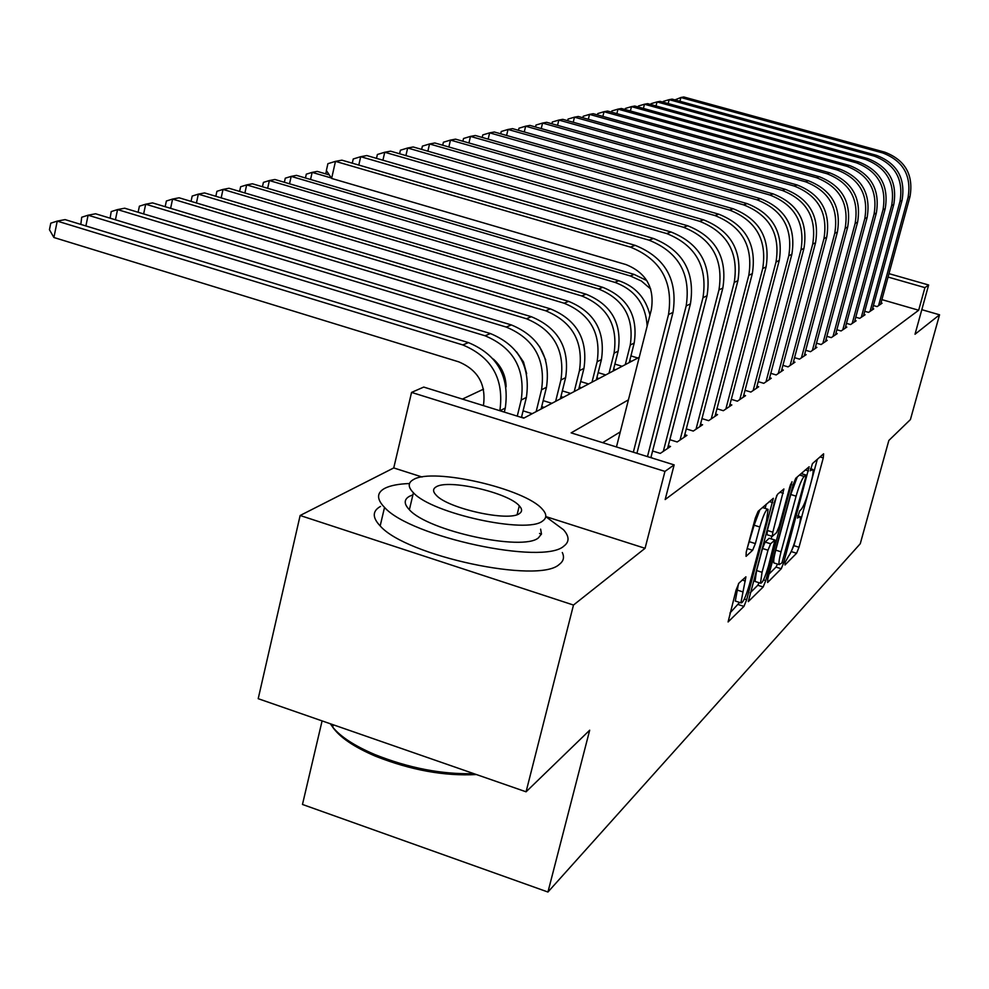 <?xml version="1.0" encoding="UTF-8"?>
<svg xmlns="http://www.w3.org/2000/svg" width="989" height="989" viewBox="0 0 989 989"><rect width="100%" height="100%" fill="white"/><g stroke="black" fill="none" stroke-linecap="round" stroke-linejoin="round"><path stroke-width="1.48" d="M785.155 562.247L784.982 564.979L796.59 553.259L799.001 547.263L823.281 457.907L823.602 453.803L812.439 463.606L810.3 470.764L812.909 469.454C813.502 471.16 812.859 475.536 810.992 482.607L808.94 490.185C806.084 500.137 803.476 506.591 801.115 509.545L799.619 510.954L797.468 518.063L800.2 516.592C800.744 518.273 800.113 522.538 798.308 529.387L796.269 536.903C793.438 546.793 790.817 553.296 788.418 556.411L785.155 562.247M738.894 583.176L736.1 589.976L728.089 621.945L743.951 606.381L746.658 599.754L773.324 498.308L758.118 511.313L755.324 518.038L746.238 552.035L746.065 556.362L752.604 550.267L755.361 543.591L759.799 526.989C763.446 514.762 766.215 508.878 768.107 509.335L766.5 520.919L749.303 585.018C745.595 597.405 742.801 603.352 740.897 602.845L745.916 576.81L738.894 583.176M526.074 791.806L258.203 698.691L300.137 515.492L573.484 605.045L526.074 791.806L589.691 730.203L547.943 892.029L860.269 543.727L888.839 440.476L910.412 419.583L939.55 314.799L915.023 334.245L928.634 284.993L924.925 287.626L918.67 310.237L665.164 499.544L674.152 464.892L664.954 471.394L411.56 392.41L423.725 387.07L523.762 418.149L639.24 357.276M573.484 605.045L645.063 548.302L664.954 471.394M767.847 578.503L767.625 582.484L781.261 568.737L783.745 562.556L809.15 466.759L795.749 478.268L793.19 484.536L767.847 578.503M763.174 586.984L748.29 601.609L774.857 500.755L777.527 494.277L783.906 488.974L772.842 532.181L772.248 536.372L776.588 532.626L779.184 526.259L790.001 486.155L792.028 481.742L765.77 580.592L763.174 586.984L757.784 585.265L750.107 592.918M939.55 314.799L921.81 309.681M873.411 305.527L877.095 306.602L882.077 303.227L880.989 302.906M864.745 311.275L868.565 312.376L873.72 308.889L872.582 308.556M855.769 317.209L859.725 318.359L865.066 314.749L863.891 314.403M846.485 323.354L850.577 324.553L856.103 320.807L854.892 320.461M836.855 329.733L841.095 330.969L846.831 327.099L845.57 326.729M826.866 336.334L831.267 337.62L837.213 333.602L835.903 333.219M816.494 343.183L821.08 344.531L827.237 340.352L825.889 339.956M805.738 350.291L810.486 351.701L816.889 347.362L815.492 346.954M794.55 357.672L799.495 359.143L806.146 354.643L804.687 354.21M782.917 365.349L788.06 366.882L794.971 362.197L793.462 361.751M770.802 373.335L776.167 374.942L783.362 370.071L781.78 369.589M758.18 381.643L763.78 383.324L771.272 378.255L769.627 377.761M745.026 390.309L750.874 392.064L758.674 386.773L756.968 386.266M731.304 399.333L737.398 401.188L745.558 395.662L743.765 395.13M716.963 408.766L723.342 410.707L731.848 404.946L729.981 404.377M701.967 418.619L708.643 420.659L717.544 414.626L715.591 414.032M686.279 428.917L693.277 431.068L702.586 424.763L700.533 424.133M669.837 439.697L677.181 441.959L686.935 435.358L684.784 434.703M652.604 450.996L660.306 453.382L670.53 446.472L668.28 445.767M653.024 458.327L650.96 457.375M918.67 310.237L881.891 299.618M620.276 431.884L602.672 442.676M505.243 378.923L504.39 379.319M483.497 389.159L462.407 399.086M630.933 355.916L637.856 358.006M629.721 360.701L631.65 361.282M614.898 364.1L622.13 366.289M613.637 369.095L615.653 369.713M598.147 372.643L605.713 374.942M596.837 377.872L598.951 378.515M580.654 381.569L588.579 383.979M579.282 387.033L581.507 387.713M562.345 390.878L570.653 393.437M560.924 396.614L563.26 397.331M543.184 400.632L551.899 403.327M541.688 406.652L544.148 407.406M523.082 410.843L532.243 413.686M521.537 417.16L524.121 417.964M322.093 720.894L302.473 804.453L547.943 892.029M422.08 476.995L393.746 467.933L300.137 515.492M393.746 467.933L411.56 392.41M628.423 399.84L571.135 432.873L674.152 464.892M924.925 287.626L888.048 277.056M888.975 273.644L928.634 284.993M645.063 548.302L545.767 516.555M790.879 552.258L793.895 545.644L796.207 537.138M798.37 529.152L808.878 490.42M811.054 482.372L817.31 459.341M802.042 473.83L802.438 472.396M769.046 574.028L776.019 567.08L777.502 564.076M781.928 562.902L805.503 477.934L805.924 475.017L804.119 476.426C801.708 479.331 799.038 485.908 796.096 496.157L781.05 551.813C779.27 558.624 778.64 562.889 779.184 564.608L781.928 562.902M797.282 476.921L790.755 494.512L796.096 496.157M774.647 563.174L773.905 562.926C773.349 561.208 773.967 556.955 775.747 550.144L790.755 494.512M776.761 495.464L767.353 530.463L767.031 534.728M771.853 536.248L771.173 538.782M762.049 572.297L760.479 583.176C762.272 583.572 764.942 577.823 768.49 565.955L774.968 539.982L770.616 543.777L767.983 550.218L762.049 572.297L756.585 570.554L755.052 581.445L755.757 581.668M774.708 539.907L769.17 538.276L774.61 539.982M756.585 570.554L762.519 548.487L765.152 542.059L769.17 538.276M757.784 585.265L759.107 582.744M736.1 601.3L735.297 601.04L738.499 583.695M767.353 509.112L762.445 507.518M759.873 509.768L754.137 525.208L759.799 526.989M747.313 548.005L754.137 525.208M765.115 508.408L766.24 504.18M729.931 613.044L739.599 602.425M884.821 152.182L882.744 152.961L680.889 97.503L683.758 96.971L884.821 152.182C905.256 160.082 913.663 174.868 910.016 196.551L880.643 304.204M882.744 152.961C903.266 160.898 911.697 175.745 908.05 197.516L878.566 305.601M674.931 99.889L680.889 97.503L679.938 101.274M409.508 483.522C398.493 483.93 390.247 485.537 384.77 488.331C376.586 492.794 376.512 499.148 384.536 507.406C410.447 536.953 543.678 565.448 563.928 546.052C569.528 541.848 569.392 536.421 563.532 529.783L545.767 516.629M380.505 506.417C372.309 511.016 372.198 517.519 380.172 525.913C405.923 555.954 538.956 584.314 559.317 564.36C563.569 561.171 564.558 557.227 562.296 552.517M541.342 534.406L539.561 533.417M540.624 529.14L541.478 533.949L538.449 537.843C523.082 551.59 427.693 530.92 409.372 509.731C403.821 503.957 403.858 499.482 409.471 496.293L412.908 494.846M542.664 520.968C546.917 518.001 546.818 514.082 542.368 509.236C525.32 488.677 432.749 467.34 413.439 479.578C407.851 482.669 407.839 487.058 413.414 492.745C431.859 513.6 527.36 534.357 542.664 520.968M436.174 486.86C432.725 488.838 432.737 491.62 436.186 495.18C447.893 508.569 509.112 522.031 519.448 513.538C522.34 511.61 522.279 509.026 519.299 505.812C508.161 492.547 448.165 478.837 436.174 486.86M330.363 723.775L332.712 727.138C340.599 736.793 354.655 745.941 374.868 754.558C408.853 768.094 441.848 774.461 473.867 773.658M476.389 774.535C444.432 776.278 410.806 770.159 375.486 756.202C353.852 746.93 339.548 737.176 332.564 726.927M876.415 155.322L874.264 156.126L669.157 99.666L672.124 99.123L876.415 155.322C897.184 163.358 905.726 178.403 902.03 200.458L872.224 309.903M874.264 156.126C895.119 164.199 903.699 179.306 899.99 201.447L870.073 311.35M663.112 102.176L663.31 101.385L669.157 99.666L668.181 103.573M867.699 158.574L865.474 159.402L657.03 101.916L660.096 101.348L867.699 158.574C888.814 166.758 897.505 182.063 893.772 204.5L863.521 315.788M865.474 159.402C886.676 167.623 895.404 183.002 891.658 205.527L861.295 317.296M650.873 104.537L651.096 103.66L657.03 101.916L656.016 105.959M858.675 161.949L856.375 162.802L644.469 104.228L647.647 103.647L858.675 161.949C880.161 170.281 889 185.858 885.204 208.679L854.508 321.895M856.375 162.802C877.948 171.171 886.824 186.822 883.016 209.742L852.197 323.452M638.226 106.985L638.461 105.996L644.469 104.228L643.419 108.431M849.341 165.435L846.943 166.325L631.464 106.639L634.765 106.033L849.341 165.435C871.185 173.928 880.185 189.789 876.341 213.006L845.162 328.212M846.943 166.325C868.886 174.855 877.935 190.79 874.066 214.119L842.776 329.832M625.11 109.532L625.382 108.431L631.464 106.639L630.389 110.991M839.649 169.045L837.164 169.972L617.989 109.124L621.401 108.493L839.649 169.045C861.876 177.699 871.037 193.856 867.143 217.506L835.495 334.764M837.164 169.972C859.503 178.663 868.701 194.895 864.794 218.656L833.022 336.445M611.536 112.165L611.832 110.953L617.989 109.124L616.876 113.648M829.598 172.791L827.027 173.755L604.019 111.708L607.555 111.052L829.598 172.791C852.221 181.63 861.555 198.084 857.599 222.166L825.456 341.564M827.027 173.755C849.749 182.631 859.132 199.16 855.151 223.366L822.885 343.307M597.455 114.897L597.776 113.562L604.019 111.708L602.87 116.405M819.152 176.685L816.481 177.686L589.518 114.39L593.202 113.71L819.152 176.685C842.195 185.697 851.714 202.473 847.697 227.013L815.035 348.623M816.481 177.686C839.636 186.736 849.192 203.586 845.162 228.249L812.377 350.427M582.842 117.74L583.201 116.269L589.518 114.39L588.331 119.273M808.31 180.74L805.541 181.778L574.473 117.172L578.293 116.467L808.31 180.74C831.786 189.925 841.478 207.022 837.399 232.032L804.218 355.941M805.541 181.778C829.116 191.013 838.857 208.197 834.765 233.33L801.449 357.82M567.674 120.695L568.057 119.076L574.473 117.172L573.237 122.253M325.74 173.879L326.469 170.652M305.453 177.995L306.306 174.163L312.141 172.383L331.315 177.983M310.558 179.491L312.141 172.383L317.259 171.394L329.288 174.917M284.375 182.285L285.277 178.193L291.174 176.388L630.327 275.956L641.391 281.012L650.725 289.035M289.53 183.806L291.174 176.388L296.502 175.362L634.11 274.398L646.843 280.592M262.456 186.76L263.408 182.396L269.367 180.554L614.812 282.347C634.975 289.728 645.755 304.328 647.14 326.147M267.66 188.293L269.367 180.554L274.905 179.491L618.755 280.715C635.235 286.315 645.644 297.763 649.958 315.058M629.251 362.543L634.196 343.047C638.226 316.109 627.743 297.528 602.746 287.317L252.43 183.793L246.657 184.894L598.642 288.998C623.762 299.284 634.295 317.964 630.253 345.037L625.295 364.632M239.622 191.421L240.636 186.76L246.657 184.894L244.901 192.979M613.143 371.036L618.162 351.132C622.254 323.626 611.548 304.649 586.044 294.19L229.015 188.269L223.007 189.418L581.767 295.958C607.394 306.479 618.15 325.554 614.045 353.209L609.014 373.212M215.837 196.279L216.912 191.31L223.007 189.418L221.177 197.874M596.33 379.9L601.436 359.576C605.577 331.476 594.636 312.079 568.613 301.361L204.599 192.942L198.332 194.128L564.138 303.215C590.297 313.983 601.287 333.491 597.133 361.739L592.003 382.174M191.05 201.373L192.187 196.057L198.332 194.128L196.44 202.98M578.75 389.159L583.943 368.39C588.146 339.684 576.958 319.843 550.391 308.865L179.133 197.8L172.581 199.061L545.705 310.793C572.408 321.833 583.658 341.786 579.443 370.665L574.238 391.545M165.163 206.689L166.375 201.002L172.581 199.061L170.615 208.333M560.367 398.851L565.634 377.625C569.899 348.264 558.464 327.965 531.328 316.715L152.516 202.893L145.68 204.204L526.42 318.742C553.704 330.054 565.201 350.477 560.936 379.999L555.633 401.349M545.705 359.934L539.462 346.397M138.126 212.264L139.4 206.182L145.68 204.204L143.64 213.921M541.107 409.013L546.472 387.292C550.786 357.264 539.092 336.47 511.362 324.936L124.701 208.209L117.555 209.581L506.22 327.062C534.097 338.671 545.879 359.576 541.539 389.777L536.149 411.622M526.643 373.632L523.502 361.962L516.666 351.997M110.113 218.186L111.213 211.584L117.555 209.581L115.429 219.793M521.463 417.445L526.383 397.43C530.759 366.684 518.768 345.396 490.433 333.565L95.587 213.772L88.095 215.206L485.043 335.778C513.538 347.695 525.592 369.12 521.203 400.038L517.259 416.134M506.108 386.823C505.861 375.709 501.584 366.462 493.301 359.044M80.826 224.404L81.704 217.246L88.095 215.206L85.895 225.949M468.452 342.614L462.79 344.938L57.238 221.103L65.089 219.607L468.452 342.614C497.442 354.767 509.718 376.586 505.28 408.074L504.303 412.104M483.423 405.626C486.328 384.585 478.095 369.997 458.748 361.85L53.901 237.508L49.45 229.72L50.773 223.18L57.238 221.103L53.901 237.508M462.79 344.938C491.916 357.153 504.266 379.084 499.865 410.732M797.035 184.943L794.155 186.019L558.834 120.065L562.803 119.335L797.035 184.943C820.944 194.326 830.834 211.77 826.693 237.261L792.98 363.556M794.155 186.019C818.175 195.451 828.114 212.981 823.961 238.609L790.1 365.51M551.911 123.773L552.332 121.993L558.834 120.065L557.549 125.356M785.303 189.319L782.299 190.444L542.565 123.069L546.694 122.302L785.303 189.319C809.682 198.9 819.757 216.702 815.554 242.713L781.285 371.468M782.299 190.444C806.789 200.075 816.926 217.963 812.711 244.098L778.281 373.508M535.519 126.975L535.989 125.034L542.565 123.069L541.243 128.582M773.089 193.881L769.949 195.043L525.641 126.196L529.943 125.405L773.089 193.881C797.938 203.672 808.223 221.833 803.958 248.375L769.108 379.714M769.949 195.043C794.921 204.896 805.269 223.155 800.991 249.834L765.981 381.828M518.471 130.313L518.978 128.199L525.641 126.196L524.269 131.957M760.356 198.628L757.092 199.852L508.025 129.46L512.5 128.632L760.356 198.628C785.699 208.642 796.207 227.198 791.868 254.284L756.424 388.306M757.092 199.852C782.559 209.915 793.116 228.57 788.777 255.792L753.173 390.507M500.706 133.799L501.25 131.488L508.025 129.46L506.591 135.468M747.066 203.586L743.654 204.859L489.654 132.847L494.315 131.994L747.066 203.586C772.928 213.822 783.659 232.786 779.258 260.441L743.196 397.257M743.654 204.859C769.652 215.157 780.445 234.22 776.019 262.023L739.797 399.556M482.187 137.434L482.793 134.912L489.654 132.847L488.158 139.14M733.195 208.766L729.635 210.088L470.48 136.395L475.35 135.493L733.195 208.766C759.601 219.237 770.567 238.609 766.092 266.882L729.388 406.603M729.635 210.088C756.177 220.634 767.204 240.117 762.717 268.526L725.852 409.013M462.877 141.242L463.532 138.497L470.48 136.395L468.934 142.972M718.706 214.168L714.973 215.565L450.465 140.092L455.558 139.152L718.706 214.168C745.669 224.899 756.882 244.716 752.332 273.607L714.973 416.369M714.973 215.565C742.084 226.357 753.358 246.286 748.797 275.325L711.264 418.879M442.713 145.222L443.418 142.231L450.465 140.092L448.858 146.978M703.538 219.83L699.631 221.289L429.547 143.961L434.863 142.985L703.538 219.83C731.081 230.82 742.554 251.095 737.93 280.641L699.891 426.58M699.631 221.289C727.335 232.353 738.87 252.739 734.234 282.446L696.021 429.201M421.635 149.388L422.402 146.137L429.547 143.961L427.866 151.181M687.652 225.752L683.56 227.285L407.666 148.004L413.229 146.978L687.652 225.752C715.813 237.026 727.545 257.783 722.848 288.009L684.116 437.262M683.56 227.285C711.882 238.621 723.688 259.501 718.966 289.901L680.049 440.018M399.593 153.765L400.409 150.217L407.666 148.004L405.91 155.594M670.999 231.97L666.71 233.565L384.746 152.244L390.568 151.169L670.999 231.97C699.804 243.529 711.82 264.78 707.048 295.736L667.575 448.462M666.71 233.565C695.675 245.21 707.765 266.585 702.969 297.726L663.322 451.343M376.5 158.364L377.378 154.494L384.746 152.244L382.916 160.218M653.519 238.485L649.019 240.166L360.701 156.695L366.82 155.557L653.519 238.485C682.991 250.353 695.304 272.136 690.446 303.833L650.886 457.66M649.019 240.166C678.664 252.121 691.039 274.04 686.168 305.935L647.461 456.597M352.282 163.185L353.234 158.982L360.701 156.695L358.797 165.076M635.161 245.346L630.413 247.114L335.469 161.355L341.897 160.169L635.161 245.346C665.325 257.536 677.947 279.875 673.002 312.363L636.928 453.321M630.413 247.114C660.763 259.39 673.472 281.865 668.515 314.564L633.331 452.208M616.456 446.954L651.38 309.483C654.656 287.737 646.213 272.779 626.025 264.582L331.624 178.44L326.37 170.504L327.903 163.692L335.469 161.355L331.624 178.44M797.666 516.147L799.199 516.629M810.448 468.984L811.981 469.454M820.054 456.918L823.281 457.907M793.895 545.644L799.001 547.263M791.484 551.652L796.59 553.259M805.256 469.923L808.545 470.937M782.41 562.123L783.745 562.556M776.019 567.08L781.261 568.737M801.078 473.595L805.714 475.017M799.471 475.004L804.119 476.426M775.747 550.144L781.05 551.813M779.876 492.213L783.313 493.276M767.353 530.463L772.842 532.181M790.532 484.387L791.608 484.721M763.52 579.875L765.77 580.592M765.152 542.059L770.616 543.777M762.519 548.487L767.983 550.218M742.183 580.011L745.335 581.013M736.83 589.951L742.455 591.756M749.699 541.811L755.361 543.591M747.177 548.549L752.604 550.267M769.219 501.559L772.718 502.647M744.334 599L746.658 599.754M738.4 604.6L743.951 606.381M910.016 196.551L908.05 197.516M902.03 200.458L899.99 201.447M893.772 204.5L891.658 205.527M885.204 208.679L883.016 209.742M876.341 213.006L874.066 214.119M867.143 217.506L864.794 218.656M857.599 222.166L855.151 223.366M847.697 227.013L845.162 228.249M837.399 232.032L834.765 233.33M634.11 274.398L630.327 275.956M618.755 280.715L614.812 282.347M634.196 343.047L630.253 345.037M602.746 287.317L598.642 288.998M618.162 351.132L614.045 353.209M586.044 294.19L581.767 295.958M601.436 359.576L597.133 361.739M568.613 301.361L564.138 303.215M583.943 368.39L579.443 370.665M550.391 308.865L545.705 310.793M565.634 377.625L560.936 379.999M531.328 316.715L526.42 318.742M546.472 387.292L541.539 389.777M511.362 324.936L506.22 327.062M526.383 397.43L521.203 400.038M490.433 333.565L485.043 335.778M505.28 408.074L499.952 410.756M826.693 237.261L823.961 238.609M815.554 242.713L812.711 244.098M803.958 248.375L800.991 249.834M791.868 254.284L788.777 255.792M779.258 260.441L776.019 262.023M766.092 266.882L762.717 268.526M752.332 273.607L748.797 275.325M737.93 280.641L734.234 282.446M722.848 288.009L718.966 289.901M707.048 295.736L702.969 297.726M690.446 303.833L686.168 305.935M673.002 312.363L668.515 314.564M797.74 515.825L799.52 516.382M810.51 468.712L812.253 469.243M801.127 473.546L805.775 474.967M773.905 562.926L779.184 564.608M766.772 534.641L772.248 536.372M755.052 581.445L760.479 583.176M735.297 601.04L740.897 602.845M333.268 724.789L332.712 727.138M517.111 514.626L519.299 505.812M409.372 509.731L413.414 492.745M384.536 507.406L380.172 525.913M375.486 756.202L374.868 754.558"/></g></svg>

